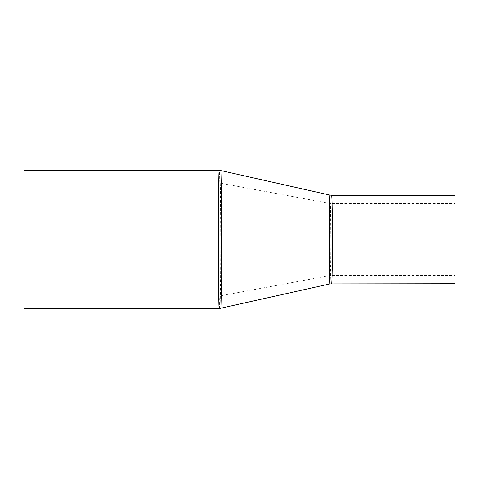 <?xml version="1.0" encoding="UTF-8"?>
<svg xmlns="http://www.w3.org/2000/svg" width="479" height="479" viewBox="0 0 479 479"><rect width="100%" height="100%" fill="white"/><g stroke="black" fill="none" stroke-linecap="round" stroke-linejoin="round"><path stroke-width="0.36" stroke-dasharray="2.4 1.8" d="M331.612 195.288C331.139 194.612 330.684 215.61 330.696 239.5C330.684 263.216 331.133 284.292 331.612 283.712M329.797 283.915L329.833 283.861C330.271 283.221 330.708 262.534 330.696 239.5L330.42 208L329.797 195.085M221.058 170.62L220.43 190.696L220.154 239.5C220.142 275.533 220.579 307.787 221.017 308.314L221.058 308.38M219.232 308.584C219.711 309.644 220.166 276.814 220.154 239.5C220.172 202.449 219.717 169.458 219.232 170.416M220.154 271.587L220.154 183.128L220.154 271.587M330.696 203.599L330.696 275.425L330.696 203.599M455.05 283.718L455.05 195.282M23.95 308.584L23.95 170.416M23.95 295.872L220.154 295.872L330.69 275.425L455.05 275.425M23.95 183.128L220.154 183.128L330.696 203.575L455.05 203.575"/><path stroke-width="0.72" d="M331.612 283.712C332.731 286.448 332.731 192.552 331.612 195.288L329.797 195.085L329.259 207.934L329.265 271.066L329.797 283.915L455.05 283.718L455.05 195.282L331.612 195.282M221.058 308.38L221.591 287.999L221.591 190.989L221.058 170.62L219.232 170.416C218.119 166.171 218.119 312.823 219.232 308.584L329.797 283.915M219.232 170.416L23.95 170.416L23.95 308.584L219.232 308.584M221.058 170.614L329.797 195.085"/></g></svg>
